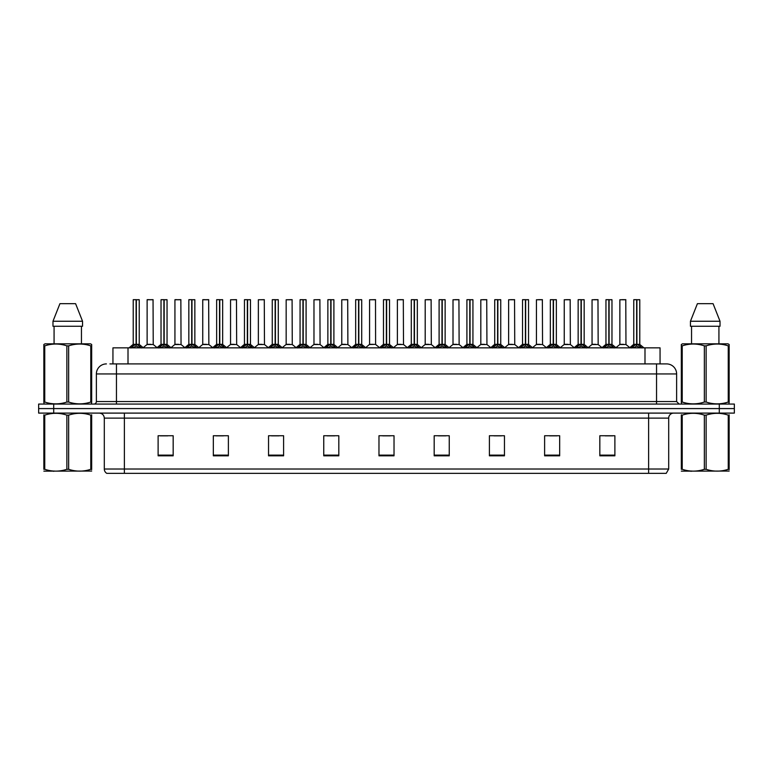 <?xml version="1.0" encoding="UTF-8"?>
<svg xmlns="http://www.w3.org/2000/svg" width="773" height="773" viewBox="0 0 773 773"><rect width="100%" height="100%" fill="white"/><g stroke="black" fill="none" stroke-linecap="round" stroke-linejoin="round"><path stroke-width="1.16" d="M112.945 363.909L112.945 347.85L660.055 347.85L660.055 363.909M668.693 469.018L666.239 473.337L648.615 473.337L648.615 469.018L668.693 469.018L668.693 418.125A5.015 5.015 0 0 1 673.718 413.101M648.615 473.337L106.761 473.337A5.015 5.015 0 0 1 104.307 469.018L104.307 418.125C104.007 415.072 102.336 413.4 99.282 413.101M734.35 413.101L734.35 408.588L38.65 408.588L38.65 413.101L53.704 413.101L53.704 408.588L38.65 408.588L38.65 404.066L53.704 404.066L53.704 408.588L734.35 408.588L734.35 413.101L53.704 413.101M614.883 455.819L614.883 435.74L599.829 435.74L599.829 455.819L614.883 455.819M559.671 455.819L559.671 435.74L544.617 435.74L544.617 455.819L559.671 455.819M504.46 455.819L504.46 435.74L489.396 435.74L489.396 455.819L504.46 455.819M449.248 455.819L449.248 435.74L434.184 435.74L434.184 455.819L449.248 455.819M173.171 455.819L173.171 435.74L158.117 435.74L158.117 455.819L173.171 455.819M228.383 455.819L228.383 435.74L213.329 435.74L213.329 455.819L228.383 455.819M283.604 455.819L283.604 435.74L268.54 435.74L268.54 455.819L283.604 455.819M338.816 455.819L338.816 435.74L323.752 435.74L323.752 455.819L338.816 455.819M394.027 455.819L394.027 435.74L378.973 435.74L378.973 455.819L394.027 455.819M493.966 435.846L501.493 435.846M549.584 435.846L557.111 435.846M605.201 435.846L612.728 435.846M327.124 435.846L334.651 435.846M271.507 435.846L279.034 435.846M215.889 435.846L223.416 435.846M160.272 435.846L167.799 435.846M438.349 435.846L445.876 435.846M382.732 435.846L390.268 435.846M110.162 363.909L666.587 363.909A10.039 10.039 0 0 1 676.626 373.948L676.626 401.554L679.138 404.066M109.93 363.909L116.452 363.909L116.452 373.948L96.374 373.948L96.374 401.554A2.512 2.512 0 0 1 93.862 404.066M106.413 363.909A10.039 10.039 0 0 0 96.374 373.948M734.35 404.066L734.35 408.588L734.35 404.066L53.704 404.066M676.626 373.948L656.548 373.948L656.548 363.909L666.587 363.909M130.985 347.966L132.811 346.043L136.096 344.381L136.096 346.13L136.232 343.83L141.478 347.966M133.217 299.76L136.106 299.663L133.217 299.76L133.217 344.333L136.096 344.381M139.237 299.76L136.357 299.76L136.357 344.343L139.237 344.333L139.237 299.76L133.314 299.663M136.357 299.76L139.14 299.663M136.096 299.76L136.096 344.343L133.217 344.333L129.033 347.85M136.357 299.663L136.357 344.381M136.695 344.536L139.333 344.536L136.096 344.333L136.183 299.663L135.227 299.663M139.652 346.043L139.652 347.85L136.357 346.13M136.096 346.13L132.811 347.86L132.811 346.043M150.89 344.333L147.034 344.536L153.238 344.536L153.044 299.663L147.121 299.76L147.121 344.333L150.262 344.333M149.131 299.663L147.218 299.663M150.001 344.333L149.373 344.333M158.794 347.966L160.62 346.043L163.905 344.381L163.905 346.13L164.04 343.83L169.287 347.966M161.026 299.76L163.905 299.663L161.026 299.76L161.026 344.333L163.905 344.381M167.045 299.76L164.166 299.76L164.166 344.343L167.045 344.333L167.045 299.76L161.122 299.663M164.166 299.76L166.949 299.663M163.905 299.76L163.905 344.343L161.026 344.333L156.842 347.85M164.166 299.663L164.166 344.381M164.494 344.536L167.142 344.536L163.905 344.333L163.992 299.663L163.035 299.663M167.461 346.043L167.461 347.85L164.166 346.13M163.905 346.13L160.62 347.86L160.62 346.043M186.602 347.966L188.428 346.043L191.714 344.381L191.714 346.13L191.849 343.83L197.096 347.966M188.834 299.76L191.714 299.663L188.834 299.76L188.834 344.333L191.714 344.381M194.854 299.76L191.975 299.76L191.975 344.343L194.854 344.333L194.854 299.76L188.931 299.663M191.975 299.76L194.757 299.663M191.714 299.76L191.714 344.343L188.834 344.333L184.65 347.85M191.975 299.663L191.975 344.381M192.303 344.536L194.951 344.536L191.714 344.333L191.801 299.663L190.844 299.663M195.269 346.043L195.269 347.85L191.975 346.13M191.714 346.13L188.428 347.86L188.428 346.043M214.401 347.966L216.227 346.043L219.522 344.381L219.522 346.13L219.648 343.83L224.895 347.966M216.643 299.76L219.522 299.663L216.643 299.76L216.643 344.333L219.522 344.381M222.663 299.76L219.783 299.76L219.783 344.343L222.663 344.333L222.663 299.76L216.74 299.663M219.783 299.76L222.566 299.663M219.522 299.76L219.522 344.343L216.643 344.333L212.459 347.85M219.783 299.663L219.783 344.381M220.112 344.536L222.759 344.536L219.522 344.333L219.609 299.663L218.653 299.663M223.078 346.043L223.078 347.85L219.783 346.13M219.522 346.13L216.227 347.86L216.227 346.043M242.21 347.966L244.036 346.043L247.331 344.381L247.331 346.13L247.457 343.83L252.703 347.966M244.452 299.76L247.331 299.663L244.452 299.76L244.452 344.333L247.331 344.381M250.471 299.76L247.592 299.76L247.592 344.343L250.471 344.333L250.471 299.76L244.548 299.663M247.592 299.76L250.375 299.663M247.331 299.76L247.331 344.343L244.452 344.333L240.268 347.85M247.592 299.663L247.592 344.381M247.92 344.536L250.568 344.536L247.331 344.333L247.418 299.663L246.452 299.663M250.877 346.043L250.877 347.85L247.592 346.13M247.331 346.13L244.036 347.86L244.036 346.043M178.698 344.333L174.833 344.536L181.046 344.536L180.853 299.663L174.93 299.76L174.93 344.333L178.07 344.333M176.94 299.663L175.027 299.663M177.809 344.333L177.181 344.333M206.507 344.333L202.642 344.536L208.855 344.536L208.662 299.663L202.739 299.76L202.739 344.333L205.879 344.333M204.748 299.663L202.835 299.663M205.618 344.333L204.99 344.333M234.316 344.333L230.451 344.536L236.664 344.536L236.47 299.663L230.547 299.76L230.547 344.333L233.688 344.333M233.427 344.333L232.799 344.333M91.668 471.066L43.858 471.144M91.668 469.626L91.668 469.298C91.668 471.733 91.668 471.733 91.668 469.298L90.779 469.298L90.779 415.13C83.436 412.705 76.054 412.705 68.652 415.13L66.874 415.13C59.531 412.705 52.149 412.705 44.747 415.13L43.858 415.13C43.858 412.705 43.858 412.705 43.858 415.13L43.858 414.801M68.652 415.13L68.652 469.298C75.996 471.733 83.378 471.733 90.779 469.298M68.652 469.298L66.874 469.298L66.874 415.13M91.668 414.801L91.668 415.13C91.668 412.705 91.668 412.705 91.668 415.13L90.779 415.13M91.668 415.13L91.668 469.298M44.747 415.13L44.747 469.298L43.858 469.298L43.858 415.13M44.747 469.298C52.091 471.733 59.473 471.733 66.874 469.298M43.858 469.298C43.858 471.733 43.858 471.733 43.858 469.298M729.142 471.066L681.332 471.144M729.142 469.626L729.142 469.298C729.142 471.733 729.142 471.733 729.142 469.298L728.253 469.298L728.253 415.13C720.909 412.705 713.527 412.705 706.126 415.13L704.348 415.13C697.004 412.705 689.622 412.705 682.221 415.13L681.332 415.13C681.332 412.705 681.332 412.705 681.332 415.13L681.332 414.801M706.126 415.13L706.126 469.298C713.469 471.733 720.851 471.733 728.253 469.298M706.126 469.298L704.348 469.298L704.348 415.13M729.142 414.801L729.142 415.13C729.142 412.705 729.142 412.705 729.142 415.13L728.253 415.13M729.142 415.13L729.142 469.298M682.221 415.13L682.221 469.298L681.332 469.298L681.332 415.13M682.221 469.298C689.564 471.733 696.946 471.733 704.348 469.298M681.332 469.298C681.332 471.733 681.332 471.733 681.332 469.298M91.359 404.066L91.668 402.037L90.779 402.037L90.779 345.86C83.436 343.434 76.054 343.434 68.652 345.86L66.874 345.86C59.531 343.434 52.149 343.434 44.747 345.86L43.858 345.86L43.858 344.487L45.018 343.83L43.858 344.487L43.858 402.675M68.652 345.86L68.652 402.037C75.996 404.472 83.378 404.472 90.779 402.037M68.652 402.037L66.874 402.037L66.874 345.86M44.747 345.86L44.747 402.037C52.091 404.472 59.473 404.472 66.874 402.037M44.747 402.037L43.858 402.037L44.167 404.066M91.668 351.367L91.668 344.487L90.509 343.83L91.668 344.487L91.668 345.86L90.779 345.86M90.509 343.83L45.018 343.83M54.071 326.264L54.071 343.83M81.455 343.83L81.455 326.264L81.455 343.83M75.599 303.683L82.547 321.249L82.547 326.264L52.979 326.264L52.979 321.249L59.927 303.683L52.979 321.249L82.547 321.249L75.599 303.683L59.927 303.683M91.668 402.675L91.668 345.86M728.833 404.066L729.142 402.037L728.253 402.037L728.253 345.86C720.909 343.434 713.527 343.434 706.126 345.86L704.348 345.86C697.004 343.434 689.622 343.434 682.221 345.86L681.332 345.86L681.332 344.487L682.491 343.83L681.332 344.487L681.332 402.675M706.126 345.86L706.126 402.037C713.469 404.472 720.851 404.472 728.253 402.037M706.126 402.037L704.348 402.037L704.348 345.86M682.221 345.86L682.221 402.037C689.564 404.472 696.946 404.472 704.348 402.037M682.221 402.037L681.332 402.037L681.641 404.066M729.142 351.367L729.142 344.487L727.982 343.83L729.142 344.487L729.142 345.86L728.253 345.86M727.982 343.83L682.491 343.83M691.545 326.264L691.545 343.83M718.929 343.83L718.929 326.264M720.021 326.264L720.021 321.249L720.021 326.264L690.453 326.264L690.453 321.249L697.401 303.683L690.453 321.249L720.021 321.249L713.073 303.683L697.401 303.683M729.142 402.675L729.142 345.86M713.073 303.683L720.021 321.249M270.019 347.966L271.845 346.043L275.14 344.381L275.14 346.13L275.265 343.83L280.512 347.966M272.26 299.76L275.14 299.663L272.26 299.76L272.26 344.333L275.14 344.381M278.28 299.76L275.401 299.76L275.401 344.343L278.28 344.333L278.28 299.76L272.357 299.663M275.401 299.76L278.183 299.663M275.14 299.76L275.14 344.343L272.26 344.333L268.067 347.85M275.391 299.663L275.401 344.381M275.729 344.536L278.367 344.536L275.14 344.333L275.227 299.663L274.26 299.663M278.686 346.043L278.686 347.85L275.401 346.13M275.14 346.13L271.845 347.86L271.845 346.043M297.827 347.966L299.653 346.043L302.948 344.381L302.948 346.13L303.074 343.83L308.321 347.966M300.069 299.76L302.948 299.663L300.069 299.76L300.069 344.333L302.948 344.381M306.089 299.76L303.209 299.76L303.209 344.343L306.089 344.333L306.089 299.76L300.166 299.663M303.209 299.76L305.992 299.663M302.948 299.76L302.948 344.343L300.069 344.333L295.875 347.85M303.2 299.663L303.209 344.381M303.538 344.536L306.176 344.536L302.948 344.333L303.035 299.663L302.069 299.663M306.495 346.043L306.495 347.85L303.209 346.13M302.948 346.13L299.653 347.86L299.653 346.043M325.636 347.966L327.462 346.043L330.757 344.381L330.757 346.13L330.883 343.83L336.129 347.966M327.868 299.76L330.757 299.663L327.868 299.76L327.868 344.333L330.757 344.381M333.897 299.76L331.018 299.76L331.018 344.343L333.897 344.333L333.897 299.76L327.974 299.663M331.018 299.76L333.791 299.663M330.757 299.76L330.757 344.343L327.878 344.333L323.684 347.85M331.008 299.663L331.018 344.381M331.346 344.536L333.984 344.536L330.757 344.333L330.844 299.663L329.878 299.663M334.303 346.043L334.303 347.85L331.018 346.13M330.757 346.13L327.462 347.86L327.462 346.043M262.124 344.333L258.259 344.536L264.472 344.536L264.279 299.663L258.356 299.76L258.356 344.333L261.496 344.333M261.235 344.333L260.607 344.333M289.933 344.333L286.068 344.536L292.271 344.536L292.088 299.663L286.165 299.76L286.165 344.333L289.305 344.333M289.044 344.333L288.416 344.333M317.742 344.333L313.877 344.536L320.08 344.536L319.887 299.663L313.973 299.76L313.973 344.333L317.114 344.333M316.853 344.333L316.225 344.333M353.445 347.966L355.271 346.043L358.556 344.381L358.556 346.13L358.691 343.83L363.938 347.966M355.677 299.76L358.566 299.663L355.677 299.76L355.677 344.333L358.556 344.381M361.706 299.76L358.827 299.76L358.827 344.343L361.706 344.333L361.706 299.76L355.783 299.663M358.827 299.76L361.6 299.663M358.556 299.76L358.556 344.343L355.686 344.333L351.493 347.85M358.817 299.663L358.827 344.381M359.155 344.536L361.793 344.536L358.556 344.333L358.653 299.663L357.686 299.663M362.112 346.043L362.112 347.85L358.827 346.13M358.556 346.13L355.271 347.86L355.271 346.043M381.253 347.966L383.079 346.043L386.365 344.381L386.365 346.13L386.5 343.83L391.747 347.966M383.485 299.76L386.374 299.663L383.485 299.76L383.485 344.333L386.365 344.381M389.515 299.76L386.635 299.76L386.635 344.343L389.515 344.333L389.515 299.76L383.592 299.663M386.635 299.76L389.408 299.663M386.365 299.76L386.365 344.343L383.485 344.333L379.301 347.85M386.626 299.663L386.635 344.381M386.964 344.536L389.602 344.536L386.365 344.333L386.452 299.663L385.495 299.663M389.921 346.043L389.921 347.85L386.635 346.13M386.365 346.13L383.079 347.86L383.079 346.043M409.062 347.966L410.888 346.043L414.173 344.381L414.173 346.13L414.309 343.83L419.555 347.966M411.294 299.76L414.183 299.663L411.294 299.76L411.294 344.333L414.173 344.381M417.323 299.76L414.444 299.76L414.444 344.343L417.323 344.333L417.323 299.76L411.4 299.663M414.444 299.76L417.217 299.663M414.173 299.76L414.173 344.343L411.294 344.333L407.11 347.85M414.434 299.663L414.347 344.333L414.26 299.663L413.304 299.663M414.444 344.381L414.444 346.13L414.26 344.333L417.41 344.536L414.772 344.536M417.729 346.043L417.729 347.85L414.444 346.13M414.173 346.13L410.888 347.86L410.888 346.043M436.871 347.966L438.697 346.043L441.982 344.381L441.982 346.13L442.117 343.83L447.364 347.966M439.103 299.76L441.992 299.663L439.103 299.76L439.103 344.333L441.982 344.381M445.132 299.76L442.243 299.76L442.243 344.343L445.132 344.333L445.132 299.76L439.209 299.663M442.243 299.76L445.026 299.663M441.982 299.76L441.982 344.343L439.103 344.333L434.919 347.85M442.243 299.663L442.243 344.381M442.581 344.536L445.219 344.536L441.982 344.333L442.069 299.663L441.112 299.663M445.538 346.043L445.538 347.85L442.243 346.13M441.982 346.13L438.697 347.86L438.697 346.043M464.679 347.966L466.506 346.043L469.791 344.381L469.791 346.13L469.926 343.83L475.173 347.966M466.911 299.76L469.8 299.663L466.911 299.76L466.911 344.333L469.791 344.381M472.931 299.76L470.052 299.76L470.052 344.343L472.931 344.333L472.931 299.76L467.008 299.663M470.052 299.76L472.834 299.663M469.791 299.76L469.791 344.343L466.911 344.333L462.727 347.85M470.052 299.663L470.052 344.381M470.39 344.536L473.028 344.536L469.791 344.333L469.878 299.663L468.921 299.663M473.347 346.043L473.347 347.85L470.052 346.13M469.791 346.13L466.506 347.86L466.506 346.043M345.55 344.333L341.685 344.536L347.889 344.536L347.695 299.663L341.772 299.76L341.772 344.333L344.922 344.333M344.661 344.333L344.024 344.333M375.601 344.343L375.504 299.663L369.581 299.76L369.581 344.333L372.731 344.333M373.359 344.333L371.832 344.333M372.46 344.333L369.581 344.333L365.648 347.647M401.168 344.333L397.303 344.536L403.506 344.536L403.313 299.663L397.39 299.76L397.39 344.333L400.54 344.333M401.409 299.663L399.399 299.663M400.269 344.333L399.641 344.333M428.976 344.333L425.111 344.536L431.315 344.536L431.121 299.663L425.198 299.76L425.198 344.333L428.339 344.333M429.218 299.663L427.208 299.663M428.078 344.333L427.45 344.333M456.775 344.333L452.92 344.536L459.123 344.536L458.93 299.663L453.007 299.76L453.007 344.333L456.147 344.333M457.027 299.663L455.017 299.663M455.886 344.333L455.258 344.333M492.488 347.966L494.314 346.043L497.599 344.381L497.599 346.13L497.735 343.83L502.981 347.966M494.72 299.76L497.609 299.663L494.72 299.76L494.72 344.333L497.599 344.381M500.74 299.76L497.86 299.76L497.86 344.343L500.74 344.333L500.74 299.76L494.817 299.663M497.86 299.76L500.643 299.663M497.599 299.76L497.599 344.343L494.72 344.333L490.536 347.85M497.86 299.663L497.86 344.381M498.189 344.536L500.836 344.536L497.599 344.333L497.686 299.663L496.73 299.663M501.155 346.043L501.155 347.85L497.86 346.13M497.599 346.13L494.314 347.86L494.314 346.043M520.297 347.966L522.123 346.043L525.408 344.381L525.408 346.13L525.543 343.83L530.79 347.966M522.529 299.76L525.408 299.663L522.529 299.76L522.529 344.333L525.408 344.381M528.548 299.76L525.669 299.76L525.669 344.343L528.548 344.333L528.548 299.76L522.625 299.663M525.669 299.76L528.452 299.663M525.408 299.76L525.408 344.343L522.529 344.333L518.345 347.85M525.669 299.663L525.669 344.381M525.998 344.536L528.645 344.536L525.408 344.333L525.495 299.663L524.538 299.663M528.964 346.043L528.964 347.85L525.669 346.13M525.408 346.13L522.123 347.86L522.123 346.043M548.105 347.966L549.922 346.043L553.217 344.381L553.217 346.13L553.352 343.83L558.599 347.966M550.337 299.76L553.217 299.663L550.337 299.76L550.337 344.333L553.217 344.381M556.357 299.76L553.478 299.76L553.478 344.343L556.357 344.333L556.357 299.76L550.434 299.663M553.478 299.76L556.26 299.663M553.217 299.76L553.217 344.343L550.337 344.333L546.153 347.85M553.478 299.663L553.391 344.333L553.304 299.663L552.347 299.663M553.478 344.381L553.478 346.13L553.304 344.333L556.454 344.536L553.806 344.536M556.773 346.043L556.773 347.85L553.478 346.13M553.217 346.13L549.922 347.86L549.922 346.043M575.904 347.966L577.731 346.043L581.025 344.381L581.025 346.13L581.151 343.83L586.398 347.966M578.146 299.76L581.025 299.663L578.146 299.76L578.146 344.333L581.025 344.381M584.166 299.76L581.286 299.76L581.286 344.343L584.166 344.333L584.166 299.76L578.243 299.663M581.286 299.76L584.069 299.663M581.025 299.76L581.025 344.343L578.146 344.333L573.962 347.85M581.286 299.663L581.286 344.381M581.615 344.536L584.262 344.536L581.025 344.333L581.112 299.663L580.156 299.663M584.572 346.043L584.572 347.85L581.286 346.13M581.025 346.13L577.731 347.86L577.731 346.043M603.713 347.966L605.539 346.043L608.834 344.381L608.834 346.13L608.96 343.83L614.206 347.966M605.955 299.76L608.834 299.663L605.955 299.76L605.955 344.333L608.834 344.381M611.974 299.76L609.095 299.76L609.095 344.343L611.974 344.333L611.974 299.76L606.051 299.663M609.095 299.76L611.878 299.663M608.834 299.76L608.834 344.343L605.955 344.333L601.771 347.85M609.095 299.663L609.095 344.381M609.424 344.536L612.071 344.536L608.834 344.333L608.921 299.663L607.955 299.663M612.38 346.043L612.38 347.85L609.095 346.13M608.834 346.13L605.539 347.86L605.539 346.043M631.522 347.966L633.348 346.043L636.643 344.381L636.643 346.13L636.768 343.83L642.015 347.966M633.763 299.76L636.643 299.663L633.763 299.76L633.763 344.333L636.643 344.381M639.783 299.76L636.904 299.76L636.904 344.343L639.783 344.333L639.783 299.76L633.86 299.663M636.904 299.76L639.686 299.663M636.643 299.76L636.643 344.343L633.763 344.333L629.57 347.85M636.894 299.663L636.904 344.381M637.232 344.536L639.87 344.536L636.643 344.333L636.73 299.663L635.764 299.663M640.189 346.043L640.189 347.85L636.904 346.13M636.643 346.13L633.348 347.86L633.348 346.043M484.584 344.333L480.729 344.536L486.932 344.536L486.739 299.663L480.816 299.76L480.816 344.333L483.956 344.333M484.835 299.663L482.825 299.663M483.695 344.333L483.067 344.333M512.393 344.333L508.528 344.536L514.741 344.536L514.547 299.663L508.624 299.76L508.624 344.333L511.765 344.333M512.644 299.663L510.634 299.663M511.504 344.333L510.876 344.333M540.201 344.333L536.336 344.536L542.549 344.536L542.356 299.663L536.433 299.76L536.433 344.333L539.573 344.333M540.443 299.663L538.443 299.663M539.312 344.333L538.684 344.333M568.01 344.333L564.145 344.536L570.358 344.536L570.165 299.663L564.242 299.76L564.242 344.333L567.382 344.333M568.252 299.663L566.251 299.663M567.121 344.333L566.493 344.333M595.819 344.333L591.954 344.536L598.167 344.536L597.973 299.663L592.05 299.76L592.05 344.333L595.191 344.333M596.06 299.663L594.06 299.663M594.93 344.333L594.302 344.333M623.627 344.333L619.762 344.536L625.966 344.536L625.782 299.663L619.859 299.76L619.859 344.333L622.999 344.333M623.869 299.663L621.859 299.663M622.738 344.333L622.11 344.333M128.009 363.909L128.009 347.85M644.991 363.909L644.991 347.85M648.615 413.101L648.615 418.125L104.307 418.125M668.693 418.125L648.615 418.125L648.615 469.018L124.385 469.018L124.385 473.337M104.307 469.018L124.385 469.018L124.385 413.101M719.296 413.101L719.296 404.066M394.027 455.123L378.973 455.123M338.816 455.123L323.752 455.123M283.604 455.123L268.54 455.123M228.383 455.123L213.329 455.123M173.171 455.123L158.117 455.123M449.248 455.123L434.184 455.123M504.46 455.123L489.396 455.123M559.671 455.123L544.617 455.123M614.883 455.123L599.829 455.123M116.452 404.066L116.452 401.554L676.626 401.554M96.374 401.554L116.452 401.554L116.452 373.948L656.548 373.948L656.548 404.066M135.768 344.536L133.13 344.536M140.174 346.497L140.174 347.85M132.28 346.497L132.28 347.85M153.141 299.76L147.121 299.76M163.576 344.536L160.929 344.536M167.983 346.497L167.983 347.85M160.088 346.497L160.088 347.85M191.385 344.536L188.738 344.536M195.791 346.497L195.791 347.85M187.897 346.497L187.897 347.85M219.194 344.536L216.546 344.536M223.6 346.497L223.6 347.85M215.706 346.497L215.706 347.85M247.002 344.536L244.355 344.536M251.409 346.497L251.409 347.85M243.514 346.497L243.514 347.85M180.95 299.76L174.93 299.76M208.758 299.76L202.739 299.76M236.567 299.76L230.547 299.76M274.811 344.536L272.164 344.536M279.217 346.497L279.217 347.85M271.323 346.497L271.323 347.85M302.61 344.536L299.972 344.536M307.026 346.497L307.026 347.85M299.132 346.497L299.132 347.85M330.419 344.536L327.781 344.536M334.835 346.497L334.835 347.85M326.94 346.497L326.94 347.85M264.376 299.76L258.356 299.76M292.184 299.76L286.165 299.76M319.993 299.76L313.973 299.76M358.228 344.536L355.59 344.536M362.643 346.497L362.643 347.85M354.739 346.497L354.739 347.85M386.036 344.536L383.398 344.536M390.452 346.497L390.452 347.85M382.548 346.497L382.548 347.85M413.845 344.536L411.207 344.536M418.261 346.497L418.261 347.85M410.357 346.497L410.357 347.85M441.654 344.536L439.016 344.536M446.06 346.497L446.06 347.85M438.165 346.497L438.165 347.85M469.462 344.536L466.824 344.536M473.868 346.497L473.868 347.85M465.974 346.497L465.974 347.85M347.802 299.76L341.772 299.76M375.61 344.343L369.494 344.536M375.61 299.76L369.581 299.76M403.419 299.76L397.39 299.76M431.228 299.76L425.198 299.76M459.027 299.76L453.007 299.76M497.271 344.536L494.633 344.536M501.677 346.497L501.677 347.85M493.783 346.497L493.783 347.85M525.08 344.536L522.432 344.536M529.486 346.497L529.486 347.85M521.591 346.497L521.591 347.85M552.888 344.536L550.241 344.536M557.294 346.497L557.294 347.85M549.4 346.497L549.4 347.85M580.697 344.536L578.049 344.536M585.103 346.497L585.103 347.85M577.209 346.497L577.209 347.85M608.506 344.536L605.858 344.536M612.912 346.497L612.912 347.85M605.017 346.497L605.017 347.85M636.305 344.536L633.667 344.536M640.72 346.497L640.72 347.85M632.826 346.497L632.826 347.85M486.835 299.76L480.816 299.76M514.644 299.76L508.624 299.76M542.453 299.76L536.433 299.76M570.261 299.76L564.242 299.76M598.07 299.76L592.05 299.76M625.879 299.76L619.859 299.76M139.333 344.536L143.43 347.85M147.034 344.536L143.179 347.647M153.238 344.536L157.083 347.647M167.142 344.536L171.229 347.85M194.951 344.536L199.038 347.85M222.759 344.536L226.847 347.85M250.568 344.536L254.655 347.85M174.833 344.536L170.988 347.647M181.046 344.536L184.892 347.647M202.642 344.536L198.796 347.647M208.855 344.536L212.701 347.647M230.451 344.536L226.605 347.647M236.664 344.536L240.509 347.647M54.168 471.008L53.608 471.327M691.642 471.008L691.081 471.327M278.367 344.536L282.464 347.85M306.176 344.536L310.273 347.85M333.984 344.536L338.081 347.85M258.259 344.536L254.414 347.647M264.472 344.536L268.318 347.647M286.068 344.536L282.222 347.647M292.271 344.536L296.127 347.647M313.877 344.536L310.031 347.647M320.08 344.536L323.935 347.647M361.793 344.536L365.89 347.85M389.602 344.536L393.699 347.85M417.41 344.536L421.507 347.85M445.219 344.536L449.316 347.85M473.028 344.536L477.125 347.85M341.685 344.536L337.84 347.647M347.889 344.536L351.744 347.647M375.697 344.536L379.553 347.647M397.303 344.536L393.447 347.647M403.506 344.536L407.352 347.647M425.111 344.536L421.256 347.647M431.315 344.536L435.16 347.647M452.92 344.536L449.065 347.647M459.123 344.536L462.969 347.647M500.836 344.536L504.933 347.85M528.645 344.536L532.732 347.85M556.454 344.536L560.541 347.85M584.262 344.536L588.35 347.85M612.071 344.536L616.158 347.85M639.87 344.536L643.967 347.85M480.729 344.536L476.873 347.647M486.932 344.536L490.778 347.647M508.528 344.536L504.682 347.647M514.741 344.536L518.586 347.647M536.336 344.536L532.491 347.647M542.549 344.536L546.395 347.647M564.145 344.536L560.299 347.647M570.358 344.536L574.204 347.647M591.954 344.536L588.108 347.647M598.167 344.536L602.012 347.647M619.762 344.536L615.917 347.647M625.966 344.536L629.821 347.647"/></g></svg>
